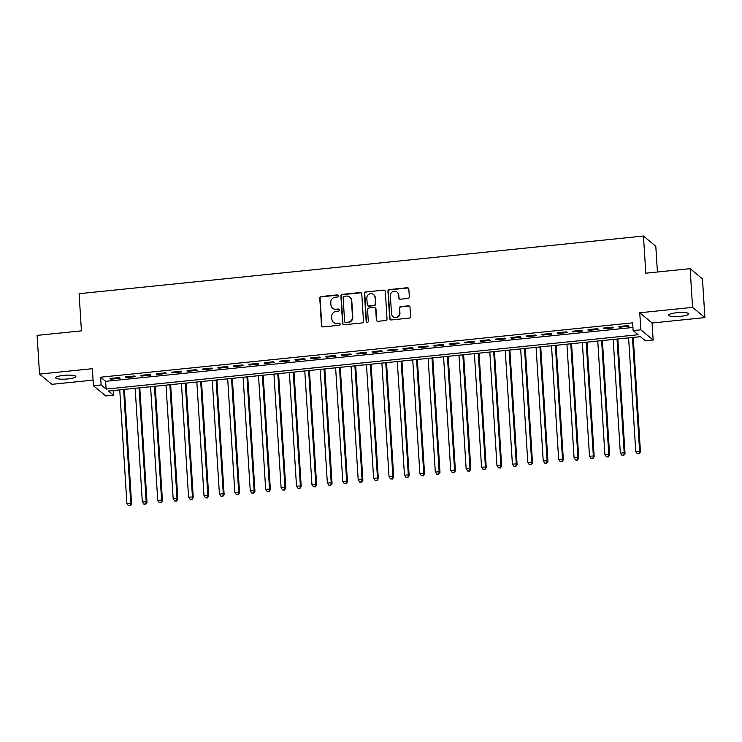 <?xml version="1.0" encoding="UTF-8"?>
<svg xmlns="http://www.w3.org/2000/svg" width="742" height="742" viewBox="0 0 742 742"><rect width="100%" height="100%" fill="white"/><g stroke="black" fill="none" stroke-linecap="round" stroke-linejoin="round"><path stroke-width="1.11" d="M338.398 295.835A1.085 1.048 -50.3 0 0 337.276 294.88L321.193 296.522A1.549 1.493 -50.3 0 0 319.774 298.201L321.49 325.553A1.549 1.493 -50.3 0 0 323.104 326.916L339.187 325.274A1.085 1.048 -50.3 0 0 339.808 323.373A1.085 1.048 -50.3 0 0 339.048 323.141L336.97 323.354A4.962 4.777 -50.3 0 1 331.822 318.986L331.674 316.713A4.962 4.777 -50.3 0 1 336.209 311.352L338.296 311.139A1.085 1.048 -50.3 0 0 338.918 309.238A1.085 1.048 -50.3 0 0 338.157 309.015L336.08 309.228A4.962 4.777 -50.3 0 1 330.932 304.86L330.784 302.578A4.962 4.777 -50.3 0 1 335.328 297.217L337.406 297.004A1.085 1.048 -50.3 0 0 338.398 295.835M338.185 295.26A1.085 1.048 -50.3 0 0 337.601 295.158L321.527 296.8A1.549 1.493 -50.3 0 0 320.108 298.469L321.824 325.831A1.549 1.493 -50.3 0 0 322.195 326.712M339.966 323.531A1.085 1.048 -50.3 0 0 339.382 323.419L336.97 323.354M339.075 309.395A1.085 1.048 -50.3 0 0 338.491 309.284L336.08 309.228M676.556 312.762A10.119 1.938 176.4 0 0 668.598 315.174A10.119 1.938 176.4 0 0 680.822 316.305A10.119 1.938 176.4 0 0 688.789 313.903A10.119 1.938 176.4 0 0 676.556 312.762M63.617 375.396A10.119 1.938 176.4 0 0 55.65 377.799A10.119 1.938 176.4 0 0 67.874 378.93A10.119 1.938 176.4 0 0 75.842 376.528A10.119 1.938 176.4 0 0 63.617 375.396M407.915 298.442A1.549 1.493 -50.3 0 0 409.324 296.772L408.842 289.092A1.549 1.493 -50.3 0 0 407.237 287.729L389.374 289.556A1.549 1.493 -50.3 0 0 387.955 291.226L389.68 318.587A1.549 1.493 -50.3 0 0 391.284 319.95L409.148 318.123A1.549 1.493 -50.3 0 0 410.567 316.454L409.983 307.179A1.549 1.493 -50.3 0 0 408.378 305.815L400.726 306.594A1.549 1.493 -50.3 0 0 399.317 308.273L399.604 312.864A4.146 3.988 -50.3 0 1 392.908 316.472A4.146 3.988 -50.3 0 1 391.507 313.69L390.375 295.687A4.146 3.988 -50.3 0 1 397.072 292.079A4.146 3.988 -50.3 0 1 398.473 294.862L398.658 297.857A1.549 1.493 -50.3 0 0 400.263 299.221L407.915 298.442M633.121 330.589L640.828 329.8L653.155 340.031L645.447 340.819L640.448 336.673L108.462 391.025L113.461 395.171L105.754 395.959L93.418 385.729L101.125 384.94L106.125 389.086L638.12 334.735L633.121 330.589L632.629 322.844L100.643 377.205L101.125 384.94M93.418 385.729L92.351 368.7L39.539 374.098L37.1 335.393L81.434 330.858L79.097 293.702L643.462 236.039L645.8 273.195L690.134 268.669L692.574 307.373L639.752 312.772L640.828 329.8M361.771 293.906A1.549 1.493 -50.3 0 0 360.167 292.543L342.303 294.361A1.549 1.493 -50.3 0 0 340.884 296.039L342.609 323.391A1.549 1.493 -50.3 0 0 344.214 324.755L362.077 322.937A1.549 1.493 -50.3 0 0 363.497 321.258L361.771 293.906M365.843 291.958L383.697 290.131A1.549 1.493 -50.3 0 1 385.311 291.504L387.027 318.856A1.549 1.493 -50.3 0 1 385.608 320.525L377.966 321.314A1.549 1.493 -50.3 0 1 376.361 319.941L375.665 308.848A1.549 1.493 -50.3 0 0 374.051 307.485L368.978 308.004A1.549 1.493 -50.3 0 0 367.568 309.674L368.292 321.23A1.085 1.048 -50.3 0 1 366.539 322.176A1.085 1.048 -50.3 0 1 366.168 321.444L364.424 293.637A1.549 1.493 -50.3 0 1 365.843 291.958L383.697 290.131M690.134 268.669L702.461 278.899L704.9 317.604L692.574 307.373M39.539 374.098L51.866 384.328L93.065 380.117M119.249 377.548L110.001 378.494L110.827 379.19L120.083 378.244L119.249 377.548M134.673 375.971L125.417 376.917L126.251 377.613L135.498 376.667L134.673 375.971M150.088 374.404L140.841 375.35L141.666 376.036L150.923 375.09L150.088 374.404M165.512 372.827L156.256 373.773L157.091 374.46L166.347 373.514L165.512 372.827M180.927 371.25L171.68 372.196L172.515 372.883L181.762 371.937L180.927 371.25M196.352 369.674L187.095 370.62L187.93 371.306L197.186 370.369L196.352 369.674M211.767 368.097L202.52 369.043L203.354 369.739L212.602 368.793L211.767 368.097M227.191 366.52L217.935 367.466L218.769 368.162L228.026 367.216L227.191 366.52M242.606 364.943L233.359 365.889L234.194 366.585L243.441 365.639L242.606 364.943M258.03 363.376L248.774 364.313L249.609 365.008L258.865 364.062L258.03 363.376M273.446 361.799L264.198 362.745L265.033 363.432L274.28 362.486L273.446 361.799M288.87 360.222L279.613 361.168L280.448 361.855L289.705 360.909L288.87 360.222M304.285 358.646L295.038 359.592L295.873 360.278L305.12 359.332L304.285 358.646M319.709 357.069L310.453 358.015L311.288 358.701L320.544 357.765L319.709 357.069M335.134 355.492L325.877 356.438L326.712 357.134L335.959 356.188L335.134 355.492M350.549 353.915L341.301 354.862L342.127 355.557L351.383 354.611L350.549 353.915M365.973 352.339L356.716 353.285L357.551 353.98L366.798 353.034L365.973 352.339M381.388 350.771L372.141 351.708L372.966 352.404L382.223 351.458L381.388 350.771M396.812 349.194L387.556 350.141L388.391 350.827L397.638 349.881L396.812 349.194M412.227 347.618L402.98 348.564L403.806 349.25L413.062 348.304L412.227 347.618M427.652 346.041L418.395 346.987L419.23 347.673L428.486 346.727L427.652 346.041M443.067 344.464L433.82 345.41L434.654 346.106L443.901 345.16L443.067 344.464M458.491 342.887L449.235 343.834L450.069 344.529L459.326 343.583L458.491 342.887M473.906 341.311L464.659 342.257L465.494 342.952L474.741 342.006L473.906 341.311M489.33 339.734L480.074 340.68L480.909 341.376L490.165 340.43L489.33 339.734M504.746 338.167L495.498 339.103L496.333 339.799L505.58 338.853L504.746 338.167M520.17 336.59L510.913 337.536L511.748 338.222L521.005 337.276L520.17 336.59M535.585 335.013L526.338 335.959L527.172 336.645L536.42 335.699L535.585 335.013M551.009 333.436L541.753 334.382L542.587 335.069L551.844 334.123L551.009 333.436M566.424 331.86L557.177 332.806L558.012 333.501L567.259 332.555L566.424 331.86M581.849 330.283L572.592 331.229L573.427 331.924L582.683 330.978L581.849 330.283M597.264 328.706L588.016 329.652L588.851 330.348L598.098 329.402L597.264 328.706M612.688 327.129L603.441 328.075L604.266 328.771L613.523 327.825L612.688 327.129M100.643 377.205L105.642 381.351L632.926 327.472M619.691 327.194L628.938 326.248L628.112 325.562L618.856 326.508L619.691 327.194L619.644 326.424M657.412 272.008L655.798 246.27L643.462 236.039M639.752 312.772L652.088 323.002L704.9 317.604M652.088 323.002L653.155 340.031M113.164 390.542L113.461 395.171M105.642 381.351L106.125 389.086M110.827 379.19L110.781 378.42M126.251 377.613L126.205 376.843M141.666 376.036L141.62 375.267M157.091 374.46L157.044 373.69M172.515 372.883L172.459 372.113M187.93 371.306L187.884 370.536M203.354 369.739L203.299 368.959M218.769 368.162L218.723 367.392M234.194 366.585L234.138 365.815M249.609 365.008L249.562 364.239M265.033 363.432L264.977 362.662M280.448 361.855L280.402 361.085M295.873 360.278L295.826 359.508M311.288 358.701L311.241 357.932M326.712 357.134L326.666 356.355M342.127 355.557L342.081 354.787M357.551 353.98L357.505 353.211M372.966 352.404L372.92 351.634M388.391 350.827L388.344 350.057M403.806 349.25L403.759 348.48M419.23 347.673L419.184 346.904M434.654 346.106L434.599 345.327M450.069 344.529L450.023 343.75M465.494 342.952L465.438 342.183M480.909 341.376L480.862 340.606M496.333 339.799L496.277 339.029M511.748 338.222L511.702 337.452M527.172 336.645L527.117 335.876M542.587 335.069L542.541 334.299M558.012 333.501L557.965 332.722M573.427 331.924L573.38 331.145M588.851 330.348L588.805 329.578M604.266 328.771L604.22 328.001M332.602 308.18L332.935 308.459A4.962 4.777 -50.3 0 0 336.414 309.497M333.492 322.316L333.826 322.594A4.962 4.777 -50.3 0 0 337.304 323.633M361.41 293.016A1.549 1.493 -50.3 0 0 360.501 292.812L342.637 294.639A1.549 1.493 -50.3 0 0 341.218 296.318L342.943 323.67A1.549 1.493 -50.3 0 0 343.305 324.56M344.103 296.318A1.085 1.048 -50.3 0 0 343.11 297.496L344.622 321.509A1.085 1.048 -50.3 0 0 345.744 322.464L347.942 322.232A4.962 4.777 -50.3 0 0 352.478 316.88L351.448 300.464A4.962 4.777 -50.3 0 0 346.301 296.095L344.103 296.318M344.984 322.232L345.318 322.51A1.085 1.048 -50.3 0 0 346.078 322.733L345.744 322.464M349.77 297.143L350.103 297.412A4.962 4.777 -50.3 0 1 351.782 300.742L352.812 317.159A4.962 4.777 -50.3 0 1 348.276 322.51L346.078 322.733M384.94 290.614A1.549 1.493 -50.3 0 0 384.031 290.41M375.137 307.809L375.471 308.088A1.549 1.493 -50.3 0 1 375.999 309.126L376.695 320.219A1.549 1.493 -50.3 0 0 377.057 321.11M366.177 292.237A1.549 1.493 -50.3 0 0 364.758 293.906L366.502 321.722A1.085 1.048 -50.3 0 0 366.715 322.288M374.942 297.338A4.146 3.988 -50.3 0 0 369.08 294.166A4.146 3.988 -50.3 0 0 366.836 298.163L367.244 304.508A1.549 1.493 -50.3 0 0 368.848 305.88L373.922 305.361A1.549 1.493 -50.3 0 0 375.341 303.682L375.267 297.616A4.146 3.988 -50.3 0 0 373.875 294.834L373.541 294.555M367.763 305.546L368.097 305.825A1.549 1.493 -50.3 0 0 369.182 306.149L368.848 305.88M375.267 297.616L375.675 303.96A1.549 1.493 -50.3 0 1 374.256 305.639L369.182 306.149M397.072 292.079L397.406 292.357A4.146 3.988 -50.3 0 1 398.806 295.13L398.992 298.136A1.549 1.493 -50.3 0 0 399.354 299.026M392.908 316.472L393.232 316.751A4.146 3.988 -50.3 0 0 399.938 313.143L399.604 312.864M409.621 306.288A1.549 1.493 -50.3 0 0 408.703 306.094L401.06 306.873A1.549 1.493 -50.3 0 0 399.65 308.542L399.938 313.143M408.48 288.202A1.549 1.493 -50.3 0 0 407.571 288.007L389.708 289.834A1.549 1.493 -50.3 0 0 388.289 291.504L390.014 318.856A1.549 1.493 -50.3 0 0 390.375 319.746M119.75 389.875L126.901 503.586L130.759 503.187L131.584 503.883L124.387 389.402M129.98 505.525L128.431 505.682L130.304 505.803L130.759 503.187L123.599 389.476M128.431 505.682L126.901 503.586M131.584 503.883L130.304 505.803M135.165 388.298L142.325 502.009L146.174 501.611L147.009 502.306L139.802 387.825M145.395 503.957L143.855 504.115L145.729 504.226L146.174 501.611L139.023 387.899M143.855 504.115L142.325 502.009M147.009 502.306L145.729 504.226M150.589 386.721L157.74 500.433L161.598 500.043L162.433 500.729L155.226 386.248M160.819 502.38L159.27 502.538L161.153 502.649L161.598 500.043L154.438 386.332M159.27 502.538L157.74 500.433M162.433 500.729L161.153 502.649M166.004 385.144L173.164 498.856L177.013 498.466L177.848 499.153L170.641 384.671M176.234 500.804L174.695 500.961L176.568 501.082L177.013 498.466L169.862 384.755M174.695 500.961L173.164 498.856M177.848 499.153L176.568 501.082M181.428 383.568L188.579 497.279L192.438 496.89L193.272 497.576L186.066 383.095M191.659 499.227L190.11 499.385L191.993 499.505L192.438 496.89L185.277 383.178M190.11 499.385L188.579 497.279M193.272 497.576L191.993 499.505M196.843 381.991L204.004 495.702L207.853 495.313L208.688 495.999L201.49 381.518M207.074 497.65L205.534 497.808L207.408 497.928L207.853 495.313L200.702 381.601M205.534 497.808L204.004 495.702M208.688 495.999L207.408 497.928M212.268 380.423L219.419 494.135L223.277 493.736L224.112 494.432L216.905 379.941M222.498 496.073L220.949 496.231L222.832 496.352L223.277 493.736L216.117 380.025M220.949 496.231L219.419 494.135M224.112 494.432L222.832 496.352M227.683 378.847L234.843 492.558L238.692 492.159L239.527 492.855L232.329 378.374M237.913 494.497L236.373 494.654L238.247 494.775L238.692 492.159L231.541 378.448M236.373 494.654L234.843 492.558M239.527 492.855L238.247 494.775M243.107 377.27L250.258 490.981L254.116 490.583L254.951 491.278L247.745 376.797M253.337 492.92L251.798 493.078L253.671 493.198L254.116 490.583L246.965 376.871M251.798 493.078L250.258 490.981M254.951 491.278L253.671 493.198M258.522 375.693L265.682 489.405L269.531 489.006L270.366 489.701L263.169 375.22M268.752 491.352L267.213 491.51L269.086 491.621L269.531 489.006L262.38 375.294M267.213 491.51L265.682 489.405M270.366 489.701L269.086 491.621M273.946 374.116L281.097 487.828L284.956 487.438L285.791 488.125L278.584 373.643M284.177 489.776L282.637 489.933L284.511 490.054L284.956 487.438L277.805 373.727M282.637 489.933L281.097 487.828M285.791 488.125L284.511 490.054M289.361 372.54L296.522 486.251L300.371 485.862L301.206 486.548L294.008 372.067M299.592 488.199L298.052 488.357L299.926 488.477L300.371 485.862L293.22 372.15M298.052 488.357L296.522 486.251M301.206 486.548L299.926 488.477M304.786 370.963L311.937 484.674L315.795 484.285L316.63 484.971L309.423 370.49M315.016 486.622L313.476 486.78L315.35 486.9L315.795 484.285L308.644 370.573M313.476 486.78L311.937 484.674M316.63 484.971L315.35 486.9M320.21 369.386L327.361 483.098L331.21 482.708L332.045 483.404L324.848 368.913M330.431 485.045L328.892 485.203L330.765 485.324L331.21 482.708L324.059 368.997M328.892 485.203L327.361 483.098M332.045 483.404L330.765 485.324M335.625 367.819L342.776 481.53L346.635 481.131L347.469 481.827L340.263 367.336M345.855 483.469L344.316 483.626L346.189 483.747L346.635 481.131L339.484 367.42M344.316 483.626L342.776 481.53M347.469 481.827L346.189 483.747M351.049 366.242L358.2 479.953L362.059 479.555L362.884 480.25L355.687 365.769M361.271 481.892L359.731 482.05L361.604 482.17L362.059 479.555L354.899 365.843M359.731 482.05L358.2 479.953M362.884 480.25L361.604 482.17M366.465 364.665L373.616 478.377L377.474 477.978L378.309 478.673L371.102 364.192M376.695 480.315L375.155 480.473L377.029 480.593L377.474 477.978L370.323 364.266M375.155 480.473L373.616 478.377M378.309 478.673L377.029 480.593M381.889 363.088L389.04 476.8L392.898 476.401L393.724 477.097L386.526 362.615M392.119 478.748L390.57 478.905L392.444 479.017L392.898 476.401L385.738 362.69M390.57 478.905L389.04 476.8M393.724 477.097L392.444 479.017M397.304 361.512L404.464 475.223L408.313 474.834L409.148 475.52L401.941 361.039M407.534 477.171L405.995 477.329L407.868 477.449L408.313 474.834L401.162 361.122M405.995 477.329L404.464 475.223M409.148 475.52L407.868 477.449M412.728 359.935L419.879 473.646L423.738 473.257L424.563 473.943L417.366 359.462M422.959 475.594L421.41 475.752L423.292 475.872L423.738 473.257L416.577 359.545M421.41 475.752L419.879 473.646M424.563 473.943L423.292 475.872M428.143 358.358L435.304 472.07L439.153 471.68L439.987 472.366L432.781 357.885M438.374 474.017L436.834 474.175L438.707 474.296L439.153 471.68L432.002 357.969M436.834 474.175L435.304 472.07M439.987 472.366L438.707 474.296M443.568 356.781L450.719 470.493L454.577 470.103L455.412 470.799L448.205 356.308M453.798 472.441L452.249 472.598L454.132 472.719L454.577 470.103L447.417 356.392M452.249 472.598L450.719 470.493M455.412 470.799L454.132 472.719M458.983 355.214L466.143 468.925L469.992 468.527L470.827 469.222L463.629 354.732M469.213 470.864L467.673 471.022L469.547 471.142L469.992 468.527L462.841 354.815M467.673 471.022L466.143 468.925M470.827 469.222L469.547 471.142M474.407 353.637L481.558 467.349L485.416 466.95L486.251 467.645L479.044 353.164M484.637 469.287L483.088 469.445L484.971 469.565L485.416 466.95L478.256 353.238M483.088 469.445L481.558 467.349M486.251 467.645L484.971 469.565M489.822 352.06L496.982 465.772L500.831 465.373L501.666 466.069L494.469 351.587M500.052 467.71L498.513 467.868L500.386 467.989L500.831 465.373L493.68 351.662M498.513 467.868L496.982 465.772M501.666 466.069L500.386 467.989M505.246 350.484L512.397 464.195L516.256 463.806L517.091 464.492L509.884 350.011M515.477 466.143L513.928 466.301L515.811 466.412L516.256 463.806L509.095 350.085M513.928 466.301L512.397 464.195M517.091 464.492L515.811 466.412M520.661 348.907L527.822 462.618L531.671 462.229L532.506 462.915L525.308 348.434M530.892 464.566L529.352 464.724L531.226 464.844L531.671 462.229L524.52 348.517M529.352 464.724L527.822 462.618M532.506 462.915L531.226 464.844M536.086 347.33L543.237 461.042L547.095 460.652L547.93 461.338L540.723 346.857M546.316 462.989L544.776 463.147L546.65 463.268L547.095 460.652L539.944 346.941M544.776 463.147L543.237 461.042M547.93 461.338L546.65 463.268M551.501 345.753L558.661 459.465L562.51 459.075L563.345 459.762L556.148 345.28M561.731 461.413L560.191 461.57L562.065 461.691L562.51 459.075L555.359 345.364M560.191 461.57L558.661 459.465M563.345 459.762L562.065 461.691M566.925 344.177L574.076 457.897L577.935 457.499L578.769 458.194L571.563 343.704M577.155 459.836L575.616 459.994L577.489 460.114L577.935 457.499L570.784 343.787M575.616 459.994L574.076 457.897M578.769 458.194L577.489 460.114M582.349 342.609L589.5 456.321L593.35 455.922L594.184 456.618L586.987 342.127M592.57 458.259L591.031 458.417L592.904 458.537L593.35 455.922L586.199 342.21M591.031 458.417L589.5 456.321M594.184 456.618L592.904 458.537M597.764 341.032L604.916 454.744L608.774 454.345L609.609 455.041L602.402 340.559M607.995 456.682L606.455 456.84L608.329 456.961L608.774 454.345L601.623 340.634M606.455 456.84L604.916 454.744M609.609 455.041L608.329 456.961M613.189 339.456L620.34 453.167L624.198 452.768L625.024 453.464L617.826 338.983M623.41 455.115L621.87 455.273L623.744 455.384L624.198 452.768L617.038 339.057M621.87 455.273L620.34 453.167M625.024 453.464L623.744 455.384M628.604 337.879L635.755 451.59L639.613 451.201L640.448 451.887L633.241 337.406M638.834 453.538L637.295 453.696L639.168 453.807L639.613 451.201L632.462 337.489M637.295 453.696L635.755 451.59M640.448 451.887L639.168 453.807"/></g></svg>
